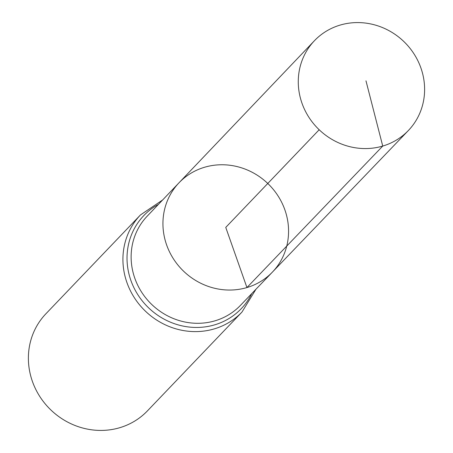 <?xml version="1.0" encoding="UTF-8"?>
<svg xmlns="http://www.w3.org/2000/svg" width="453" height="453" viewBox="0 0 453 453"><rect width="100%" height="100%" fill="white"/><g stroke="black" fill="none" stroke-linecap="round" stroke-linejoin="round"><path stroke-width="0.68" d="M272.366 272.145L240.413 305.418A64.53 60.713 43.7 0 1 215.016 320.809A64.53 60.713 43.7 0 1 141.795 292.417A64.53 60.713 43.7 0 1 147.163 216.206L178.992 182.814A64.615 60.793 43.7 0 0 173.618 259.122A64.615 60.793 43.7 0 0 246.936 287.553A64.615 60.793 43.7 0 0 272.366 272.145A64.615 60.793 43.7 0 0 267.78 183.476A64.615 60.793 43.7 0 0 178.992 182.814A64.615 60.793 43.7 0 0 173.618 259.122A64.615 60.793 43.7 0 0 246.936 287.553A64.615 60.793 43.7 0 0 272.366 272.145L408.317 130.572A64.977 61.132 43.7 0 0 413.929 53.771A64.977 61.132 43.7 0 0 340.141 25.085A64.977 61.132 43.7 0 0 314.416 40.736A64.977 61.132 43.7 0 0 309.014 117.474A64.977 61.132 43.7 0 0 382.74 146.064A64.977 61.132 43.7 0 0 408.317 130.572M162.661 199.949L140.458 214.949L45.917 313.765A70.243 66.093 43.7 0 0 39.966 396.754A70.243 66.093 43.7 0 0 119.705 427.717A70.243 66.093 43.7 0 0 147.429 410.882L241.97 312.066L255.973 289.218M319.178 129.751L225.753 227.4L246.936 287.553L382.74 146.064L365.979 80.832M140.458 214.949A70.243 66.093 43.7 0 0 134.501 297.944A70.243 66.093 43.7 0 0 214.241 328.901A70.243 66.093 43.7 0 0 241.97 312.066M158.454 204.36A67.384 63.403 43.7 0 0 133.42 286.641A67.384 63.403 43.7 0 0 214.626 324.858A67.384 63.403 43.7 0 0 251.749 293.618M178.992 182.814L314.416 40.736"/></g></svg>
